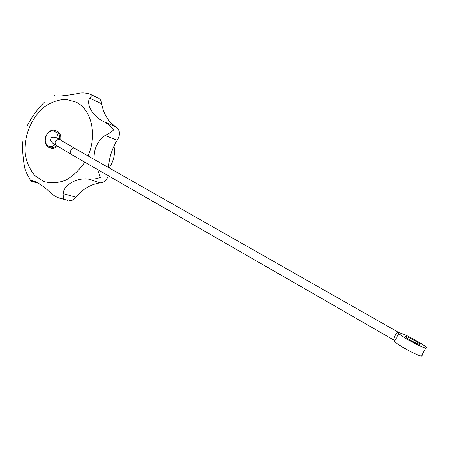 <?xml version="1.0" encoding="UTF-8"?>
<svg xmlns="http://www.w3.org/2000/svg" width="449" height="449" viewBox="0 0 449 449"><rect width="100%" height="100%" fill="white"/><g stroke="black" fill="none" stroke-linecap="round" stroke-linejoin="round"><path stroke-width="0.67" d="M400.076 333.046C406.53 334.37 432.168 349.26 425.77 348.031C420.747 347.487 395.171 333.006 398.998 332.928L398.241 332.249L400.076 333.046M398.774 333.192L397.017 336.801M421.97 355.142L422.318 355.917L421.476 356.057C416.38 355.664 390.905 341.06 394.811 340.825L396.45 337.867M419.731 344.462L419.585 344.445C416.666 344.108 402.147 335.723 405.7 336.447C408.422 336.716 422.627 344.815 419.731 344.462M60.132 139.813L57.607 138.298C54.806 136.861 52.292 136.838 50.064 138.241C50.344 140.722 51.657 142.653 54.009 144.034L55.957 145.246M59.655 139.555L59.369 139.381C55.373 139.897 54.284 141.884 56.097 145.341L71.105 154.288C68.652 153.042 71.823 147.064 74.343 148.17L60.014 139.734M94.116 159.384C93.65 149.09 97.315 141.104 105.117 135.435L117.172 140.312C120.596 134.515 120.119 130.019 115.758 126.826C108.231 121.623 103.534 113.934 101.659 103.753C101.384 100.896 100.189 98.954 98.067 97.916L92.039 95.109M117.172 140.312C111.93 148.72 109.056 157.812 108.557 167.589M67.692 200.333L61.867 198.75L63.477 199.019L63.079 193.581C63.915 185.033 75.662 177.944 87.881 178.932L100.273 182.866C104.112 182.58 106.778 180.178 108.26 175.671M100.273 182.866C90.934 184.197 82.779 188.956 75.808 197.15C73.922 199.738 71.688 200.928 69.101 200.714M54.727 95.637L54.576 95.603C56.344 96.748 68.231 95.547 79.737 93.139C83.851 92.578 87.836 93.179 91.686 94.941L92.236 95.205L89.514 98.185L101.659 103.753M44.17 102.417C37.149 109.096 29.168 120.848 26.805 127.016M22.916 141.025C22.012 146.391 22.905 160.22 25.29 170.317M35.785 181.823L31.694 180.65L30.88 180.812L30.914 181.121M31.694 180.65C36.442 181.329 43.149 185.723 51.809 193.833C54.75 196.381 58.101 198.02 61.867 198.75M97.523 169.492L100.352 177.366C96.614 178.915 92.46 179.437 87.881 178.932M89.514 98.185C86.124 104.898 92.808 116.128 103.719 121.673C107.844 123.705 111.083 126.5 113.423 130.053C111.655 131.854 108.888 133.645 105.117 135.435M113.934 146.183C115.326 153.855 113.732 161.101 109.146 167.92M103.719 121.673L115.758 126.826M63.079 193.581L75.808 197.15M30.88 180.812L37.632 182.743M56.024 130.754L57.562 131.389C60.222 133.14 61.249 136.047 60.643 140.122M57.416 146.161C55.435 147.957 53.38 148.619 51.242 148.153L50.378 147.85M398.426 332.327L398.241 332.249C396.832 331.867 392.594 339.539 393.919 340.078L394.811 340.825M54.991 144.645C49.457 150.252 42.526 143.001 46.208 135.609C49.626 128.055 58.999 130.249 57.932 138.472M56.434 145.555C54.413 147.491 52.292 148.221 50.064 147.738C40.719 145.599 46.303 127.398 55.35 130.502L56.394 130.945C58.987 132.635 60.031 135.469 59.521 139.431M84.782 162.156C79.4 170.042 73.035 176.064 65.677 180.223C58.117 183.018 50.838 183.45 43.839 181.514L34.859 175.632C29.988 169.812 26.76 162.69 25.172 154.265C23.483 136.816 31.262 117.582 44.457 106.75C51.366 102.108 58.527 99.639 65.93 99.341L76.223 102.176C91.545 109.612 97.433 135.059 87.987 155.898M425.77 348.031L421.476 356.057M405.7 336.447L405.469 336.879M26.025 172.079L30.824 181.07M38.659 183.332L30.824 181.093M51.242 148.153L50.064 147.738M398.532 332.378L74.59 148.288M393.919 340.078L71.105 154.288"/></g></svg>
